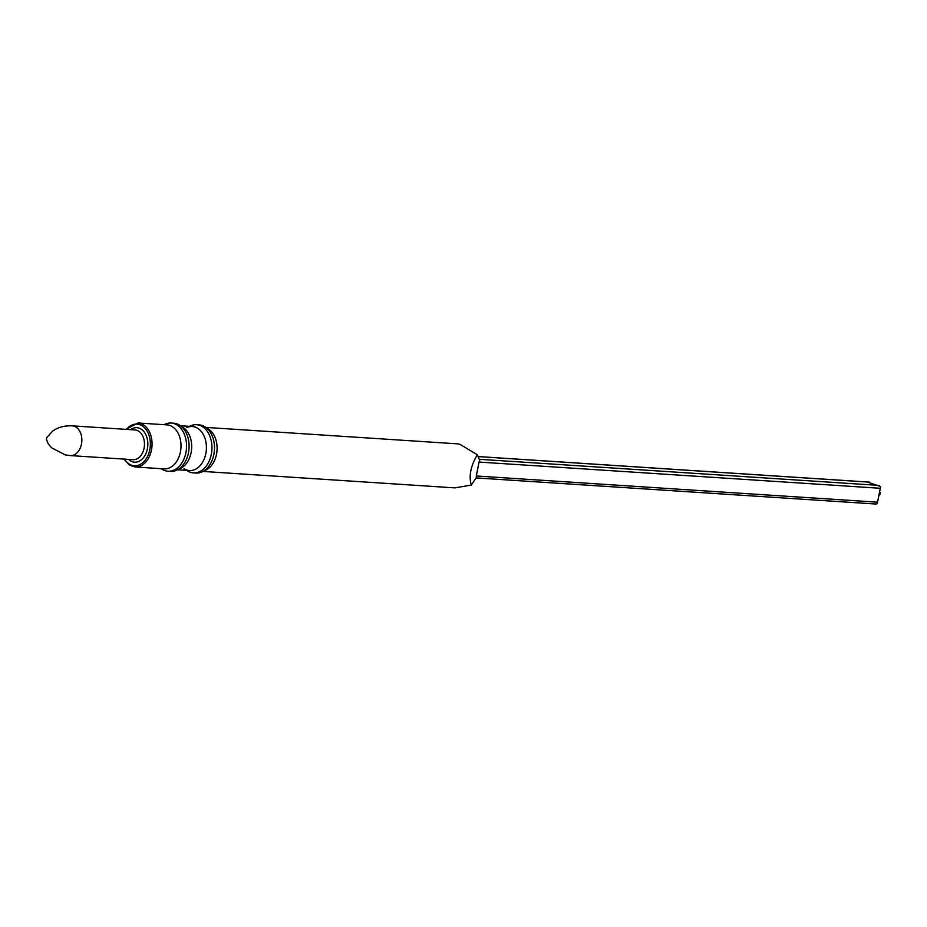 <?xml version="1.0" encoding="UTF-8"?>
<svg xmlns="http://www.w3.org/2000/svg" width="927" height="927" viewBox="0 0 927 927"><rect width="100%" height="100%" fill="white"/><g stroke="black" fill="none" stroke-linecap="round" stroke-linejoin="round"><path stroke-width="1.39" d="M137.972 422.979L166.93 424.867A22.051 15.492 93.7 0 1 169.745 425.423A22.051 15.492 93.7 0 1 180.753 449.908A22.051 15.492 93.7 0 1 164.056 468.877L135.099 466.988A22.051 15.492 -86.3 0 0 151.796 448.008A22.051 15.492 -86.3 0 0 140.788 423.535A22.051 15.492 -86.3 0 0 137.972 422.979L125.829 429.352M70.394 455.597A14.902 10.464 -86.3 0 0 70.522 455.597A14.902 10.464 -86.3 0 0 81.692 442.689A14.902 10.464 -86.3 0 0 74.241 426.235A14.902 10.464 -86.3 0 0 72.457 425.864A14.902 10.464 -86.3 0 0 72.341 425.852L134.971 429.943A14.902 10.464 -86.3 0 1 136.86 430.325A14.902 10.464 -86.3 0 1 144.299 446.86A14.902 10.464 -86.3 0 1 133.024 459.688L70.452 455.597M161.182 468.691L162.016 469.224A24.137 16.953 -86.3 0 0 167.996 471.229A24.137 16.953 -86.3 0 0 186.269 450.452A24.137 16.953 -86.3 0 0 174.218 423.662A24.137 16.953 -86.3 0 0 171.136 423.048A24.137 16.953 -86.3 0 0 164.96 424.265L164.056 424.682M167.996 471.229L170.533 471.391A24.137 16.953 -86.3 0 0 176.709 470.186A24.137 16.953 -86.3 0 0 189.027 448.413A24.137 16.953 -86.3 0 0 179.653 425.215A24.137 16.953 -86.3 0 0 176.756 423.824A24.137 16.953 -86.3 0 0 173.673 423.21L171.136 423.048M176.709 470.186L180.383 468.471A22.051 15.492 -86.3 0 0 191.634 448.575A22.051 15.492 -86.3 0 0 183.071 427.393L179.653 425.215M203.013 471.426L454.833 487.88L471.31 485.076C468.656 476.211 470.661 466.096 477.312 454.751L460.059 444.392L457.706 443.859L205.887 427.405M478.123 456.582L869.468 482.156L868.68 482.48L880.65 486.513L880.302 488.274L479.039 462.063L479.757 460.325L477.312 454.751M879.491 492.353L880.279 492.608L879.816 494.937L878.993 494.879M880.279 492.608L879.456 492.561M880.302 488.274L877.243 503.697L875.806 504.021L476.084 477.915M479.039 462.063L476.293 475.98L877.545 502.191M471.31 485.076L476.351 477.509L476.293 475.98M186.594 470.348L187.428 470.881A24.137 16.953 -86.3 0 0 193.395 472.886L195.933 473.048A24.137 16.953 -86.3 0 0 202.121 471.843L205.794 470.128A22.051 15.492 -86.3 0 0 217.034 450.244A22.051 15.492 -86.3 0 0 208.471 429.05L205.052 426.883A24.137 16.953 -86.3 0 0 202.156 425.481A24.137 16.953 -86.3 0 0 199.085 424.879L196.547 424.705A24.137 16.953 -86.3 0 0 190.359 425.922L189.467 426.339M184.01 468.714A22.051 15.492 -86.3 0 0 189.456 470.545A22.051 15.492 -86.3 0 0 206.153 451.565A22.051 15.492 -86.3 0 0 195.145 427.08A22.051 15.492 -86.3 0 0 192.341 426.524A22.051 15.492 -86.3 0 0 186.686 427.625M193.395 472.886A24.137 16.953 -86.3 0 0 211.669 452.121A24.137 16.953 -86.3 0 0 199.618 425.319A24.137 16.953 -86.3 0 0 196.547 424.705M202.121 471.843A24.137 16.953 -86.3 0 0 214.427 450.07A24.137 16.953 -86.3 0 0 205.052 426.883M124.485 459.132A20.857 14.647 -86.3 0 0 148.03 455.377A20.857 14.647 -86.3 0 0 139.71 424.636A20.857 14.647 -86.3 0 0 126.431 429.386M128.575 459.398A17.289 12.144 -86.3 0 0 146.64 451.716A17.289 12.144 -86.3 0 0 139.015 428.112A17.289 12.144 -86.3 0 0 130.522 429.653M479.305 459.294L879.144 485.412M123.894 459.085L129.629 465.227L135.099 466.988M72.457 425.864C64.415 425.505 57.775 427.289 52.549 431.206L46.999 437.312L46.35 439.085L48.065 443.546L51.472 447.706L65.249 454.902L70.522 455.597M192.341 426.524L180.487 425.748M189.456 470.545L177.613 469.769M478.1 456.547L869.19 482.098"/></g></svg>
